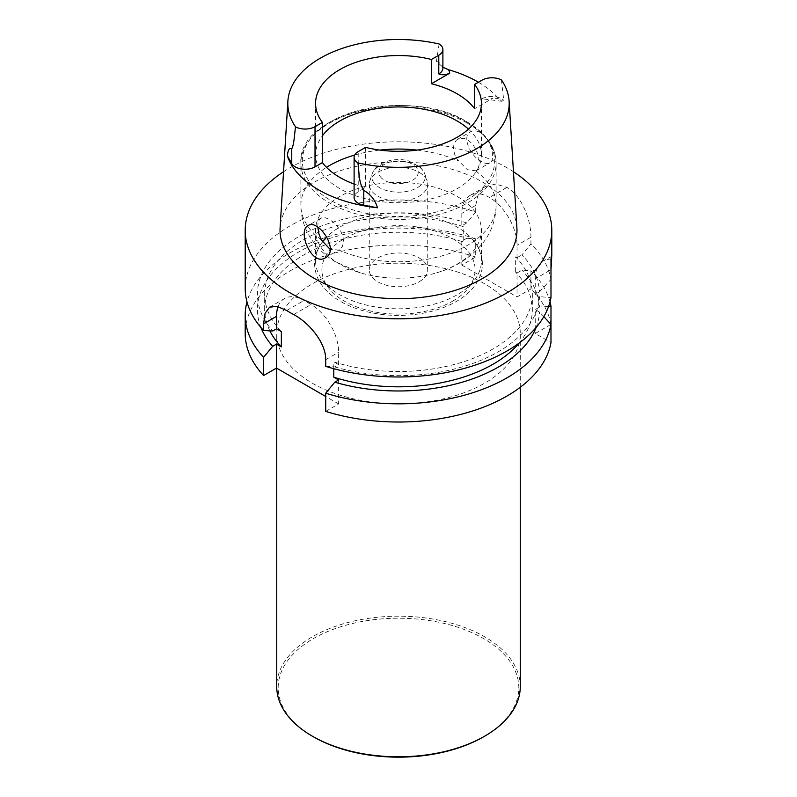 <?xml version="1.0" encoding="UTF-8"?>
<svg xmlns="http://www.w3.org/2000/svg" width="797" height="797" viewBox="0 0 797 797"><rect width="100%" height="100%" fill="white"/><g stroke="black" fill="none" stroke-linecap="round" stroke-linejoin="round"><path stroke-width="0.6" stroke-dasharray="3.98 2.99" d="M245.207 288.464A153.293 88.507 0 0 1 322.127 211.723A153.293 88.507 0 0 1 475.699 212.002L475.699 205.377L478.399 194.05L485.582 186.478L495.754 184.067L506.862 187.385A153.293 88.507 180 0 1 506.892 187.405A153.293 88.507 180 0 1 506.932 187.425C521.866 195.644 531.161 220.341 530.932 237.257L530.932 243.892A153.293 88.507 0 0 1 550.986 279.378L550.986 269.715L535.245 278.801L535.245 294.232L539.499 291.772A141.069 81.443 0 0 0 521.965 254.841L530.932 243.892M551.743 256.285L543.315 260.968A38.973 22.495 60 0 1 550.986 259.145M283.553 171.744A153.293 88.507 180 0 1 506.892 167.719A153.293 88.507 180 0 1 513.447 171.744M466.733 238.263L475.699 238.851L475.699 257.042L461.822 265.062L461.822 241.102L466.733 238.263A141.069 81.443 0 0 0 313.809 244.41A141.069 81.443 0 0 0 260.898 327.467M475.699 238.851A153.293 88.507 0 0 0 246.98 301.884M475.699 257.042A153.293 88.507 0 0 0 322.127 256.764A153.293 88.507 0 0 0 245.207 333.505M550.986 324.399L550.986 324.419A153.293 88.507 0 0 0 530.932 288.932L530.932 270.741L521.965 270.153L517.044 272.992L517.044 296.952L530.932 288.932M550.02 301.884A153.293 88.507 0 0 0 530.932 270.741M548.625 306.367L539.499 307.084A141.069 81.443 0 0 0 521.965 270.153M550.986 324.419L535.245 333.505L550.986 342.6M539.499 307.084L535.245 309.545L535.245 333.505M543.823 316.628L539.499 312.006L535.245 309.545M536.102 327.467A141.069 81.443 0 0 0 539.499 312.006M325.714 411.401L338.625 403.94L338.625 379.98M269.864 330.865A133.836 77.269 180 0 1 264.664 309.545A133.836 77.269 180 0 1 463.216 241.909L463.216 226.597A133.836 77.269 0 0 0 264.664 294.232A133.836 77.269 0 0 0 281.351 331.602M461.822 241.102L463.216 241.909M312.394 383.227A121.782 70.305 0 0 0 445.105 398.46A121.782 70.305 0 0 0 520.282 333.505A121.782 70.305 0 0 0 398.5 263.199A121.782 70.305 0 0 0 276.718 333.505A121.782 70.305 0 0 0 312.394 383.227M461.822 265.062L517.044 296.952M338.625 403.94L325.714 396.478M517.044 272.992L515.649 272.175A133.836 77.269 0 0 1 532.336 309.545L532.336 294.232A133.836 77.269 0 0 0 515.649 256.863L515.649 272.175M518.986 343.188A133.836 77.269 0 0 0 532.336 309.545M333.784 368.692L333.784 361.868A133.836 77.269 0 0 0 532.336 294.232M325.714 366.361L334.77 366.889L338.625 364.667L333.784 361.868M475.699 212.002L466.733 222.951L461.822 225.79L461.822 213.387A39.003 22.515 60 0 1 469.891 195.534A39.003 22.515 60 0 1 489.398 197.467L489.468 197.507A39.003 22.515 60 0 1 517.044 245.277L517.044 257.68L515.649 256.863M517.044 257.68L521.965 254.841M535.245 294.232L539.499 296.693L550.986 297.55M334.77 366.889A141.069 81.443 0 0 0 539.499 296.693M338.625 364.667L338.625 352.234A38.973 22.495 -120 0 0 311.069 304.504L304.065 300.459A38.973 22.495 -120 0 0 284.579 298.526A38.973 22.495 -120 0 0 278.103 306.616M461.822 225.79L463.216 226.597M466.733 222.951A141.069 81.443 0 0 0 300.569 235.613A141.069 81.443 0 0 0 272.654 331.024M539.499 291.772L550.986 279.378M535.245 278.801A38.973 22.495 60 0 1 543.315 260.968M516.894 227.872A118.474 68.403 0 0 0 482.275 181.935A118.474 68.403 0 0 0 355.113 166.653A118.474 68.403 0 0 0 280.106 227.872M419.162 281.799A29.23 16.876 0 0 0 427.73 269.874A29.23 16.876 0 0 0 419.162 257.939A29.23 16.876 0 0 0 387.312 254.283A29.23 16.876 0 0 0 369.27 269.874A29.23 16.876 0 0 0 387.312 285.456A29.23 16.876 0 0 0 419.162 281.799M317.804 227.215L317.963 223.539L319.179 219.942L321.51 217.91L324.867 217.641L328.962 219.155L333.315 222.174L337.44 226.378L340.877 231.439L343.049 236.888L343.577 242.069L342.421 246.403L338.845 250.019L330.187 249.411M320.952 218.179L308.12 225.591M457.787 139.176L456.123 140.461L453.951 144.118L453.423 148.89L454.579 154.14L457.219 159.42L467.311 169.691L476.048 170.817L478.011 168.735L479.117 164.879L479.037 159.848L477.821 154.229L475.49 148.601L472.133 143.639L467.53 139.734L463.685 138.27L457.787 139.176L470.619 131.774C473.358 130.28 476.506 130.519 480.073 132.491C490.912 138.339 496.362 160.117 489.806 162.877C487.704 164.013 484.885 163.584 481.368 161.572C470.14 155.963 461.453 136.157 470.619 131.774L470.619 131.774M468.467 129.124A82.928 47.88 180 0 1 474.613 135.829A82.928 47.88 180 0 1 481.428 154.837A82.928 47.88 180 0 1 398.5 202.717A82.928 47.88 180 0 1 315.572 154.837A82.928 47.88 180 0 1 322.387 135.829M365.574 147.365L365.574 187.534L358.222 191.788A14.027 8.1 0 0 0 354.107 197.517M354.107 184.037A82.928 47.88 0 0 0 365.574 187.534M481.976 80.168L481.976 98.858L488.561 99.595L492.885 98.131L474.613 108.671M478.399 82.23A112.178 64.766 180 0 1 498.912 98.818L501.921 101.319L503.694 100.203L501.462 79.969M439.127 43.974L436.447 61.379L442.893 67.257M457.139 196.441A82.928 47.88 180 0 1 481.428 230.293A82.928 47.88 180 0 1 457.139 264.156A82.928 47.88 180 0 1 436.716 272.793A82.928 47.88 180 0 1 360.284 272.793A82.928 47.88 180 0 1 315.572 230.293A82.928 47.88 180 0 1 366.759 186.06A82.928 47.88 180 0 1 457.139 196.441M322.396 241.909A82.928 47.88 0 0 0 315.572 260.928A82.928 47.88 0 0 0 366.759 305.161A82.928 47.88 0 0 0 457.139 294.78A82.928 47.88 0 0 0 481.428 260.928A82.928 47.88 0 0 0 474.255 241.441A82.928 47.88 0 0 0 402.963 213.118A82.928 47.88 0 0 0 326.82 236.848M419.162 172.311A29.23 16.876 180 0 1 427.202 181.039A29.23 16.876 180 0 1 427.73 184.237A29.23 16.876 180 0 1 398.5 201.113A29.23 16.876 180 0 1 369.27 184.237A29.23 16.876 180 0 1 369.798 181.039A29.23 16.876 180 0 1 389.932 168.107A29.23 16.876 180 0 1 419.162 172.311M483.58 736.807A120.317 69.469 0 0 0 483.58 638.566A120.317 69.469 0 0 0 313.42 638.566A120.317 69.469 0 0 0 313.42 736.807M520.282 686.496A121.782 70.305 0 0 0 398.5 616.181A121.782 70.305 0 0 0 276.718 686.496M475.699 205.377L461.822 213.387M506.862 187.385L489.398 197.467M506.932 187.425L489.468 197.507M530.932 237.257L517.044 245.277M325.714 359.696L338.625 352.234M293.665 314.556L311.069 304.504M286.661 310.511L304.065 300.459M452.666 301.146A76.602 44.224 0 0 0 418.325 227.155A76.602 44.224 0 0 0 324.509 281.321A76.602 44.224 0 0 0 452.666 301.146M498.912 98.818A20.852 12.035 0 0 0 492.885 98.131M358.222 191.788L358.222 151.619M436.447 61.379A14.027 8.1 180 0 1 442.893 68.193L440.851 65.992M481.976 98.858A14.027 8.1 180 0 1 503.694 100.203M466.484 121.752A96.148 55.511 180 0 1 423.386 214.622A96.148 55.511 180 0 1 305.63 146.638A96.148 55.511 180 0 1 466.484 121.752M467.53 123.226A97.623 56.358 180 0 1 496.123 163.076A97.623 56.358 180 0 1 398.5 219.434A97.623 56.358 180 0 1 300.877 163.076A97.623 56.358 180 0 1 361.141 111.002A97.623 56.358 180 0 1 467.53 123.226M475.769 170.966A97.623 56.358 180 0 1 496.123 205.407A97.623 56.358 180 0 1 441.548 255.996A97.623 56.358 180 0 1 338.845 250.019M321.231 239.847A97.623 56.358 180 0 1 300.877 205.407A97.623 56.358 180 0 1 326.501 167.35M354.685 155.046A97.623 56.358 180 0 1 379.91 150.085M417.09 150.085A97.623 56.358 180 0 1 458.155 160.805M380.289 176.655A19.706 11.377 0 0 0 414.131 179.235A19.706 11.377 0 0 0 401.08 161.034A19.706 11.377 0 0 0 380.289 176.655M373.773 182.633A26.759 15.452 180 0 1 372.219 173.806A26.759 15.452 180 0 1 390.66 161.96A26.759 15.452 180 0 1 417.429 165.806A26.759 15.452 180 0 1 424.781 173.806A26.759 15.452 180 0 1 406.191 191.529A26.759 15.452 180 0 1 373.773 182.633M264.664 309.545L264.664 294.232M485.582 186.478L469.891 195.534M269.585 307.194L284.579 298.526M325.465 257.76L339.213 249.82M476.048 170.817L489.806 162.877M481.428 154.837L481.428 103.421M315.572 154.837L315.572 103.421M501.921 101.319L488.561 99.555M436.716 272.793C456.133 267.184 471.694 257.052 483.38 242.398C491.649 231.489 495.893 219.155 496.123 205.407L496.123 163.076C496.103 157.268 494.678 151.619 491.859 146.13C486.897 136.725 478.589 128.646 466.922 121.881C411.093 86.365 297.191 112.785 300.877 163.076L300.877 205.407C301.107 219.225 305.39 231.608 313.729 242.547C319.567 250.119 326.66 256.465 334.999 261.575L360.284 272.793M474.255 241.441C479.615 248.365 482.324 255.877 482.404 263.976C482.364 269.745 480.91 275.274 478.041 280.574C473.428 288.853 466.185 295.836 456.312 301.505C440.412 310.412 421.653 315.054 400.044 315.423C386.137 315.552 372.956 313.739 360.523 309.973C346.227 305.6 334.84 299.114 326.362 290.536C321.38 285.555 314.885 276.718 314.596 263.717C314.735 255.707 317.455 248.285 322.745 241.441M481.428 260.928L481.428 230.293M315.572 260.928L315.572 230.293M369.798 181.039L372.219 173.806C374.002 169.064 377.429 165.477 382.5 163.056C393.001 158.314 403.322 159.34 408.313 160.795L420.497 167.191L424.781 173.806L427.202 181.039M369.27 184.237L369.27 269.874M427.73 184.237L427.73 269.874M520.282 387.262L520.282 333.505M276.718 368.194L276.718 333.505"/><path stroke-width="1.2" d="M513.447 171.744A153.293 88.507 180 0 1 551.793 230.293A153.293 88.507 180 0 1 398.5 318.8A153.293 88.507 180 0 1 245.207 230.293L245.207 288.464A153.293 88.507 0 0 0 263.588 330.496L263.588 323.831L276.509 316.369L276.509 328.802L272.654 331.024L263.588 330.496M550.986 269.715C551.893 256.026 551.893 252.5 550.986 259.145L550.986 297.55A153.293 88.507 0 0 1 325.714 366.361L325.714 359.696C325.993 342.6 308.857 322.576 293.665 314.556A153.293 88.507 180 0 1 286.661 310.511L276.948 306.347L269.585 307.194L265.102 313.231L263.588 323.831M551.793 230.293L551.793 256.066L550.986 259.145M245.207 230.293A153.293 88.507 180 0 1 283.553 171.744M325.714 411.401L325.714 393.2A153.293 88.507 0 0 0 550.986 324.399L550.986 342.6A153.293 88.507 0 0 1 325.714 411.401M260.898 327.467A141.069 81.443 0 0 0 272.654 346.336L276.509 344.115L276.509 368.075L263.588 375.536A153.293 88.507 0 0 1 245.207 333.505L245.207 315.313A153.293 88.507 0 0 0 263.588 357.335L272.654 346.336M246.98 301.884A153.293 88.507 0 0 0 245.207 315.313M263.588 357.335L263.588 375.536M550.02 301.884A153.293 88.507 0 0 1 550.986 306.217L550.986 324.399L543.823 316.628M550.986 306.217L548.625 306.367M518.986 343.188A133.836 77.269 0 0 1 333.784 377.18L338.625 379.98L334.77 382.201A141.069 81.443 0 0 0 536.102 327.467M334.77 382.201L325.714 393.2M276.509 344.115L281.351 346.914A133.836 77.269 180 0 1 269.864 330.865M276.509 328.802L281.351 331.602L281.351 346.914M325.714 396.478L276.509 368.075M333.784 377.18L333.784 368.692M278.103 306.616A38.973 22.495 -120 0 0 276.509 316.369M354.107 184.037A82.928 47.88 0 0 1 322.387 162.598L322.387 122.429L315.024 126.673A14.027 8.1 180 0 1 295.538 126.872A110.683 63.899 180 0 1 287.886 101.159L280.106 227.872A118.474 68.403 0 0 0 398.5 298.696A118.474 68.403 0 0 0 516.894 227.872L509.114 101.159A110.683 63.899 180 0 1 357.873 162.867C359.437 171.863 358.242 181.895 363.801 190.334C370.844 194.528 375.397 200.346 377.459 207.778A113.154 65.324 180 0 1 287.328 155.734L291.762 163.624L291.762 148.74C289.47 147.555 287.996 149.886 287.328 155.734M308.12 225.591L308.12 225.591C296.922 230.841 311.926 266.856 325.465 257.76C340.1 250.696 318.262 218.438 308.12 225.591L308.12 225.591M330.187 249.411L321.231 239.847L318.989 234.129L317.804 227.215M377.459 207.778L363.801 205.218A14.027 8.1 0 0 1 354.107 197.517L354.107 157.338A14.027 8.1 0 0 1 358.222 151.619L365.574 147.365A82.928 47.88 0 0 0 481.428 103.421A82.928 47.88 0 0 0 474.613 84.412L474.613 108.671A82.928 47.88 0 0 0 431.426 83.735L431.426 59.476L438.778 55.222A14.027 8.1 0 0 0 442.893 49.504A14.027 8.1 0 0 0 439.127 43.974A110.683 63.899 180 0 0 287.886 101.159M322.387 135.829A82.928 47.88 180 0 1 457.139 120.975A82.928 47.88 180 0 1 468.467 129.124M322.387 122.429A82.928 47.88 180 0 1 315.572 103.421A82.928 47.88 180 0 1 431.426 59.476M474.613 84.412L481.976 80.168A14.027 8.1 180 0 1 501.462 79.969A110.683 63.899 180 0 1 509.114 101.159M354.107 157.338A14.027 8.1 0 0 0 357.873 162.867M442.893 67.257L448.492 69.708A112.178 64.766 180 0 1 477.821 81.892A112.178 64.766 180 0 1 478.399 82.23M442.893 49.504L442.893 68.193A14.027 8.1 180 0 1 438.778 73.922C442.026 75.237 445.662 74.998 449.687 73.194L431.426 83.735M322.387 162.598L315.024 166.852A14.027 8.1 180 0 1 291.762 163.624M295.538 126.872C294.422 134.324 294.093 144.865 291.762 148.74M326.82 236.848A82.928 47.88 0 0 0 322.745 241.441A82.928 47.88 0 0 0 322.396 241.909M276.718 368.194L276.718 686.496A121.782 70.305 0 0 0 312.384 736.209L313.42 736.807A120.317 69.469 0 0 0 483.58 736.807L484.616 736.209A121.782 70.305 0 0 0 520.282 686.496L520.282 387.262M313.42 736.807L312.384 736.209A121.782 70.305 0 0 0 312.394 736.209A121.782 70.305 0 0 0 484.616 736.209M449.687 73.194A20.852 12.035 0 0 0 448.492 69.708M438.778 73.922L438.778 55.222M315.024 166.852L315.024 126.673M363.801 205.218L363.801 190.334M326.501 167.35A97.623 56.358 180 0 1 354.685 155.046M379.91 150.085A97.623 56.358 180 0 1 417.09 150.085"/></g></svg>
